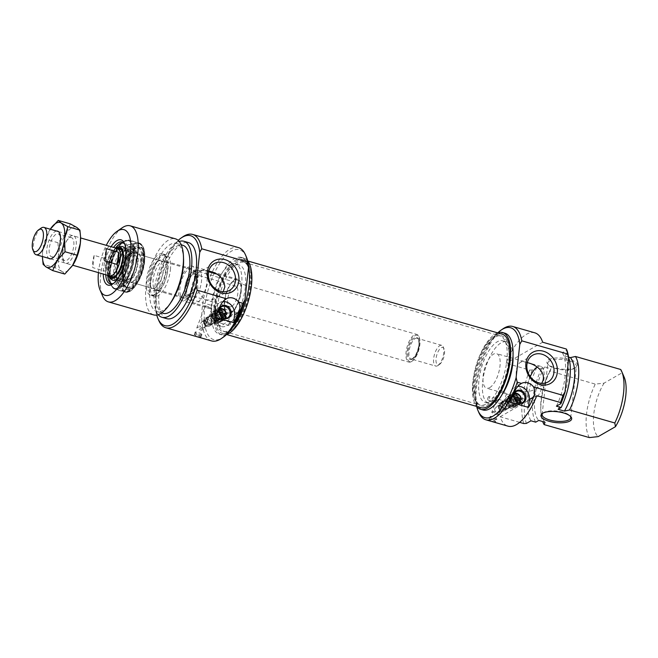 <?xml version="1.0" encoding="UTF-8"?>
<svg xmlns="http://www.w3.org/2000/svg" width="658" height="658" viewBox="0 0 658 658"><rect width="100%" height="100%" fill="white"/><g stroke="black" fill="none" stroke-linecap="round" stroke-linejoin="round"><path stroke-width="0.49" stroke-dasharray="3.29 2.47" d="M495.795 421.827L495.589 421.457C492.982 419.664 490.819 418.924 489.083 419.236C489.379 419.969 490.909 420.75 493.689 421.564L495.795 421.827L496.864 419.056A3.594 0.691 21.1 0 0 492.34 416.637A3.594 0.691 21.1 0 0 490.152 416.473A3.594 0.691 21.1 0 0 490.144 416.563A3.594 0.691 21.1 0 0 494.717 418.899A3.594 0.691 21.1 0 0 496.806 419.121M502.811 328.934A48.56 19.798 -74 0 0 480.274 367.666A48.56 19.798 -74 0 0 478.794 412.451M534.814 332.825A48.56 19.798 -74 0 0 506.027 363.274L529.698 370.084A273.119 96.8 -173.7 0 0 532.338 369.928L536.879 367.32L541.616 368.677L544.651 366.934L550.968 368.751L550.022 371.096L595.276 384.108L604.093 383.12L621.358 373.201L620.716 369.492M523.793 423.571A48.56 19.798 106 0 1 529.698 370.084M519.623 422.37L500.121 416.761A48.56 19.798 -74 0 0 507.976 426.154M509.555 401.972L510.427 394.035A10.791 9.08 -119.9 0 1 514.523 387.397A10.791 9.08 -119.9 0 1 517.83 386.386M516.752 401.89A6.292 5.297 -119.9 0 1 516.637 401.808A6.292 5.297 -119.9 0 1 513.89 397.037A6.292 5.297 -119.9 0 1 513.873 396.889M514.128 394.594A6.292 5.297 60.1 0 0 510.345 394.981A6.292 5.297 60.1 0 0 508.889 403.083A6.292 5.297 60.1 0 0 516.62 405.904A6.292 5.297 60.1 0 0 519.014 401.98A6.292 5.297 60.1 0 0 514.128 394.594M500.121 416.761L536.764 395.705M542.924 413.125A14.386 5.099 6.3 0 1 543.409 412.739A14.386 5.099 6.3 0 1 543.804 412.492A14.386 5.099 6.3 0 1 557.433 411.11A14.386 5.099 6.3 0 1 569.877 415.667A14.386 5.099 6.3 0 1 570.264 416.144M549.488 361.012A14.386 5.099 -173.7 0 0 547.81 363.06A14.386 5.099 -173.7 0 0 548.665 365.1A14.386 5.099 -173.7 0 0 561.554 369.706A14.386 5.099 -173.7 0 0 575.133 368.019A14.386 5.099 -173.7 0 0 576.416 366.218A14.386 5.099 -173.7 0 0 565.855 360.049A14.386 5.099 -173.7 0 0 549.488 361.012M548.649 359.737A15.463 5.478 6.3 0 1 569.038 359.35A15.463 5.478 6.3 0 1 576.227 367.271A15.463 5.478 6.3 0 1 561.619 369.089A15.463 5.478 6.3 0 1 547.769 364.129A15.463 5.478 6.3 0 1 548.649 359.737M568.545 357.105L564.013 355.805L567.056 354.062L562.319 352.696L566.867 350.089M542.669 342.218L506.027 363.274M556.413 406.183A39.562 16.129 -74 0 0 562.319 352.696M568.578 357.327A39.562 16.129 -74 0 0 567.056 354.062M558.107 409.292A35.425 14.443 -74 0 0 564.013 355.805M624.203 377.24A34.167 13.933 -74 0 0 621.358 373.201M476.647 406.554A46.759 19.066 106 0 1 497.859 332.784M532.338 369.928A46.759 19.066 -74 0 0 526.433 423.415M527.28 362.657C524.039 361.62 521.662 361.546 520.149 362.443C516.069 366.012 515.156 372.864 517.418 383.014C519.943 391.609 525.972 393.657 535.497 389.149L541.641 383.359M489.725 387.628A17.988 7.337 -74 0 0 499.463 369.475A17.988 7.337 -74 0 0 496.535 353.626A17.988 7.337 -74 0 0 493.41 354.193A17.988 7.337 -74 0 0 483.679 372.346A17.988 7.337 -74 0 0 486.599 388.195A17.988 7.337 -74 0 0 489.725 387.628M530.274 376.672A17.988 7.337 -74 0 0 530.628 400.862A17.988 7.337 -74 0 0 533.753 400.286A17.988 7.337 -74 0 0 543.492 382.142A17.988 7.337 -74 0 0 540.572 366.292A17.988 7.337 -74 0 0 537.167 367.024M502.177 391.099C504.826 392.209 506.298 393.106 506.594 393.788C504.135 393.525 501.898 392.661 499.883 391.206L502.177 391.099M506.594 393.788L498.501 414.811A3.594 0.691 -158.9 0 1 495.976 414.54A3.594 0.691 -158.9 0 1 491.789 412.221L499.883 391.206M491.847 412.155A3.594 0.691 -158.9 0 1 493.977 412.393A3.594 0.691 -158.9 0 1 498.501 414.713A4.277 4.277 0 0 0 491.847 412.155M494.627 408.898C494.898 411.85 496.313 413.043 498.871 412.476L500.154 410.485C501.873 406.8 500.919 405.344 497.292 406.118L494.627 408.898M499.447 406.126A3.15 2.648 60.1 0 0 503.09 409.909A3.15 2.648 60.1 0 0 503.781 409.654A3.15 2.648 60.1 0 0 504.908 406.644A3.15 2.648 60.1 0 0 502.531 403.996A3.15 2.648 60.1 0 0 500.639 404.193A3.15 2.648 60.1 0 0 500.072 404.662A3.15 2.648 60.1 0 0 499.447 406.126A3.15 2.648 -119.9 0 1 500.072 404.662A3.15 2.648 -119.9 0 1 503.304 404.341A3.15 2.648 -119.9 0 1 504.974 407.713A3.15 2.648 -119.9 0 1 503.09 409.909A3.15 2.648 -119.9 0 1 499.447 406.126M589.371 437.595A39.562 16.129 106 0 1 595.276 384.108M604.093 383.12A34.167 13.933 -74 0 0 598.188 436.608M550.022 371.096A39.562 16.129 -74 0 0 540.868 411.184A39.562 16.129 -74 0 0 542.685 421.556M497.662 332.858A39.924 16.277 -74 0 0 475.923 366.416A39.924 16.277 -74 0 0 476.515 406.389M488.73 396.651A1.801 0.732 -74 0 0 487.751 398.468A1.801 0.732 -74 0 0 488.047 400.056A1.801 0.732 -74 0 0 488.178 400.064A1.801 0.732 -74 0 0 489.289 398.37A1.801 0.732 -74 0 0 489.042 396.593A1.801 0.732 -74 0 0 488.73 396.651M502.696 401.627L501.898 403.839A4.425 3.718 60.1 0 0 503.798 408.174A4.425 3.718 60.1 0 0 507.992 408.7A4.425 3.718 60.1 0 0 509.58 404.473A4.425 3.718 60.1 0 0 506.241 400.755A4.425 3.718 60.1 0 0 503.584 401.035A4.425 3.718 60.1 0 0 502.72 401.758A4.425 3.718 60.1 0 0 502.679 401.808L502.951 400.599L489.042 396.593M502.506 400.812C503.214 400.969 502.868 401.997 501.47 403.88L501.898 403.839L501.47 403.88A5.396 4.54 -119.9 0 1 502.506 400.812M502.827 402.211A3.956 3.331 60.1 0 0 502.095 403.996A3.956 3.331 60.1 0 0 506.339 408.791A3.956 3.331 60.1 0 0 508.527 403.461A3.956 3.331 60.1 0 0 502.827 402.211M502.251 404.037A3.775 3.175 60.1 0 0 503.839 407.796A3.775 3.175 60.1 0 0 507.45 408.264A3.775 3.175 60.1 0 0 508.321 403.412A3.775 3.175 60.1 0 0 503.683 401.717A3.775 3.175 60.1 0 0 502.251 404.037M500.565 405.007A3.775 3.175 60.1 0 0 504.933 409.547A3.775 3.175 60.1 0 0 505.763 409.235A3.775 3.175 60.1 0 0 506.635 404.374A3.775 3.175 60.1 0 0 501.996 402.688A3.775 3.175 60.1 0 0 501.314 403.247A3.775 3.175 60.1 0 0 500.565 405.007M502.663 402.811A4.425 3.718 60.1 0 0 500.006 403.091A4.425 3.718 60.1 0 0 498.986 408.774A4.425 3.718 60.1 0 0 504.415 410.756A4.425 3.718 60.1 0 0 506.002 406.529A4.425 3.718 60.1 0 0 502.663 402.811M504.966 333.219A39.924 16.277 -74 0 0 478.292 367.09A39.924 16.277 -74 0 0 482.898 409.959M508.93 362.977A32.012 13.053 -74 0 0 502.786 340.828A32.012 13.053 -74 0 0 481.393 367.986A32.012 13.053 -74 0 0 485.086 402.359A32.012 13.053 -74 0 0 508.93 362.977M501.709 395.129A32.012 13.053 106 0 1 488.878 403.444A32.012 13.053 106 0 1 485.176 369.072A32.012 13.053 106 0 1 506.57 341.913A32.012 13.053 106 0 1 513.026 355.781M550.968 368.751A35.425 14.443 -74 0 0 540.753 408.421A35.425 14.443 -74 0 0 545.063 422.239M544.651 366.934A35.425 14.443 -74 0 0 538.746 420.421M541.616 368.677A39.562 16.129 -74 0 0 535.711 422.165M536.879 367.32A39.562 16.129 -74 0 0 530.973 420.807M507.112 399.48A6.111 5.149 60.1 0 0 509.679 405.558A6.111 5.149 60.1 0 0 515.518 406.323A6.111 5.149 60.1 0 0 516.933 398.46A6.111 5.149 60.1 0 0 509.424 395.721A6.111 5.149 60.1 0 0 507.112 399.48M516.818 402.227A4.943 4.162 60.1 0 0 510.707 396.429A4.943 4.162 60.1 0 0 509.892 404.407A4.943 4.162 60.1 0 0 516.818 402.227M506.438 399.867A6.111 5.149 60.1 0 0 509.004 405.945A6.111 5.149 60.1 0 0 514.844 406.71A6.111 5.149 60.1 0 0 516.259 398.847A6.111 5.149 60.1 0 0 508.757 396.108A6.111 5.149 60.1 0 0 506.438 399.867M508.33 400.409A3.956 3.331 60.1 0 0 509.991 404.341A3.956 3.331 60.1 0 0 513.775 404.843A3.956 3.331 60.1 0 0 514.688 399.751A3.956 3.331 60.1 0 0 509.827 397.983A3.956 3.331 60.1 0 0 508.33 400.409M507.145 401.092A3.956 3.331 60.1 0 0 510.213 405.764A3.956 3.331 60.1 0 0 512.59 405.517A3.956 3.331 60.1 0 0 513.511 400.426A3.956 3.331 60.1 0 0 508.65 398.658A3.956 3.331 60.1 0 0 507.145 401.092M509.58 407.105A5.075 4.269 -119.9 0 1 506.504 398.921A5.075 4.269 -119.9 0 1 514.211 401.141A5.075 4.269 -119.9 0 1 509.58 407.105M509.999 407.861A6.218 5.231 60.1 0 0 515.683 400.549A6.218 5.231 60.1 0 0 506.224 397.827A6.218 5.231 60.1 0 0 509.999 407.861M511.282 396.231A6.292 5.297 60.1 0 0 507.499 396.626A6.292 5.297 60.1 0 0 506.043 404.719A6.292 5.297 60.1 0 0 513.766 407.541A6.292 5.297 60.1 0 0 516.036 401.52A6.292 5.297 60.1 0 0 511.282 396.231M509.317 400.113A3.594 3.027 60.1 0 0 510.83 403.691A3.594 3.027 60.1 0 0 514.268 404.144A3.594 3.027 60.1 0 0 515.099 399.513A3.594 3.027 60.1 0 0 510.682 397.901A3.594 3.027 60.1 0 0 509.317 400.113M516.645 401.322A3.594 3.027 60.1 0 0 515.115 397.769A3.594 3.027 60.1 0 0 511.694 397.325A3.594 3.027 60.1 0 0 510.328 399.538A3.594 3.027 60.1 0 0 511.842 403.107A3.594 3.027 60.1 0 0 515.28 403.56A3.594 3.027 60.1 0 0 516.645 401.322M518.841 401.067A4.943 4.162 60.1 0 0 512.73 395.269A4.943 4.162 60.1 0 0 511.916 403.247A4.943 4.162 60.1 0 0 518.841 401.067M511.34 398.954A3.594 3.027 60.1 0 0 512.853 402.523A3.594 3.027 60.1 0 0 516.291 402.984A3.594 3.027 60.1 0 0 517.122 398.353A3.594 3.027 60.1 0 0 512.705 396.741A3.594 3.027 60.1 0 0 511.34 398.954M514.704 399.381L512.113 398.641L509.621 399.233A6.111 5.149 -119.9 0 1 509.637 398.024A6.111 5.149 -119.9 0 1 509.876 396.889L514.169 398.123M509.621 399.233L520.124 402.252L521.136 401.668M520.379 401.018A6.111 5.149 -119.9 0 1 520.124 402.252M509.876 396.889L512.368 396.297L513.89 397.037M509.127 398.32A6.111 5.149 60.1 0 0 511.702 404.39A6.111 5.149 60.1 0 0 517.542 405.163A6.111 5.149 60.1 0 0 518.956 397.3A6.111 5.149 60.1 0 0 511.447 394.561A6.111 5.149 60.1 0 0 509.127 398.32M514.663 393.13A6.111 5.149 60.1 0 0 512.969 393.69A6.111 5.149 60.1 0 0 510.888 396.313M510.633 398.649A6.111 5.149 60.1 0 0 519.055 404.292A6.111 5.149 60.1 0 0 520.396 403.107M512.368 396.297A5.034 4.236 -119.9 0 1 514.128 394.265M519.146 402.992A5.034 4.236 -119.9 0 1 512.113 398.641M248.954 266.646A35.968 14.665 106 0 1 246.898 305.748A35.968 14.665 106 0 1 226.138 331.739A35.968 14.665 106 0 1 224.378 331.5A35.968 14.665 106 0 1 220.224 292.876A35.968 14.665 106 0 1 244.266 262.361A35.968 14.665 106 0 1 245.878 263.101A35.968 14.665 106 0 1 248.954 266.646M247.572 265.783A36.453 14.863 -74 0 0 244.455 262.188A36.453 14.863 -74 0 0 218.464 292.374A36.453 14.863 -74 0 0 224.452 331.747A36.453 14.863 -74 0 0 245.492 305.411A36.453 14.863 -74 0 0 247.572 265.783M504.62 340.17A35.968 14.665 -74 0 0 499.932 335.893A35.968 14.665 -74 0 0 498.172 335.654A35.968 14.665 -74 0 0 475.899 366.407A35.968 14.665 -74 0 0 478.432 404.292A35.968 14.665 -74 0 0 480.052 405.024A35.968 14.665 -74 0 0 501.84 381.27A35.968 14.665 -74 0 0 504.62 340.17M248.305 264.269A38.254 15.595 106 0 1 245.344 307.977A38.254 15.595 106 0 1 222.174 333.244A38.254 15.595 106 0 1 217.757 292.168A38.254 15.595 106 0 1 243.312 259.713A38.254 15.595 106 0 1 248.305 264.269M506.397 340.219A36.453 14.863 106 0 1 502.794 383.861A36.453 14.863 106 0 1 479.855 405.196A36.453 14.863 106 0 1 477.289 366.802A36.453 14.863 106 0 1 499.858 335.638A36.453 14.863 106 0 1 506.397 340.219M502.136 334.149A38.254 15.595 -74 0 0 476.581 366.605A38.254 15.595 -74 0 0 480.998 407.672M411.34 361.637A14.386 5.864 106 0 1 408.84 362.089A14.386 5.864 106 0 1 407.179 346.643A14.386 5.864 106 0 1 416.794 334.437A14.386 5.864 106 0 1 418.891 336.616A14.386 5.864 106 0 1 418.455 349.883A14.386 5.864 106 0 1 411.776 361.357A14.386 5.864 106 0 1 411.34 361.637M412.048 361.152A13.67 5.577 -74 0 0 412.459 360.888A13.67 5.577 -74 0 0 418.801 349.982A13.67 5.577 -74 0 0 419.22 337.381A13.67 5.577 -74 0 0 408.215 346.486A13.67 5.577 -74 0 0 412.048 361.152M108.776 275.612A14.386 5.864 106 0 1 107.953 260.593A14.386 5.864 106 0 1 116.631 248.305M437.595 365.733A10.791 4.4 106 0 1 435.719 366.078A10.791 4.4 106 0 1 434.469 354.489A10.791 4.4 106 0 1 441.683 345.335A10.791 4.4 106 0 1 443.253 346.972A10.791 4.4 106 0 1 442.924 356.924A10.791 4.4 106 0 1 437.915 365.527A10.791 4.4 106 0 1 437.595 365.733M439.355 364.516A8.99 3.668 -74 0 0 439.626 364.343A8.99 3.668 -74 0 0 443.796 357.171A8.99 3.668 -74 0 0 444.076 348.88A8.99 3.668 -74 0 0 436.838 354.868A8.99 3.668 -74 0 0 439.355 364.516M41.076 228.129A14.205 5.79 -74 0 0 34.479 239.463A14.205 5.79 -74 0 0 34.043 252.565M109.664 275.866A14.205 5.79 106 0 1 108.019 260.609A14.205 5.79 106 0 1 117.519 248.559M94.168 255.394A14.205 5.79 -74 0 0 92.811 267.642L105.436 271.269A14.205 5.79 106 0 1 106.793 259.03L94.168 255.394L92.811 267.642M104.606 260.864L105.954 248.617M105.436 271.269L106.793 259.03M230.991 312.361A17.083 6.967 -74 0 0 240.244 295.113A17.083 6.967 -74 0 0 237.464 280.061A17.083 6.967 -74 0 0 224.74 301.076A17.083 6.967 -74 0 0 228.022 312.895A17.083 6.967 -74 0 0 230.991 312.361M231.632 306.505A10.791 4.4 106 0 1 229.757 306.85A10.791 4.4 106 0 1 228.515 295.261A10.791 4.4 106 0 1 235.729 286.107A10.791 4.4 106 0 1 237.48 295.615A10.791 4.4 106 0 1 231.632 306.505M190.442 294.661A10.791 4.4 106 0 1 188.566 295.006A10.791 4.4 106 0 1 187.324 283.417A10.791 4.4 106 0 1 194.538 274.263A10.791 4.4 106 0 1 196.109 275.899A10.791 4.4 106 0 1 195.78 285.852A10.791 4.4 106 0 1 190.771 294.455A10.791 4.4 106 0 1 190.442 294.661M189.743 295.146A11.507 4.696 -74 0 0 190.088 294.932A11.507 4.696 -74 0 0 195.434 285.745A11.507 4.696 -74 0 0 195.78 275.134A11.507 4.696 -74 0 0 186.518 282.8A11.507 4.696 -74 0 0 189.743 295.146M206.949 326.253A4.425 3.718 60.1 0 0 209.606 325.973A4.425 3.718 60.1 0 0 210.626 320.29A4.425 3.718 60.1 0 0 205.197 318.308A4.425 3.718 60.1 0 0 203.61 322.535A4.425 3.718 60.1 0 0 206.949 326.253M210.173 322.938A3.158 2.657 -119.9 0 1 208.282 325.142A3.158 2.657 -119.9 0 1 204.63 321.343A3.158 2.657 -119.9 0 1 205.255 319.87A3.158 2.657 -119.9 0 1 208.504 319.549A3.158 2.657 -119.9 0 1 210.173 322.938M214.829 321.236L214.549 319.064A4.425 3.718 60.1 0 0 208.742 316.268A4.425 3.718 60.1 0 0 207.155 320.504A4.425 3.718 60.1 0 0 210.494 324.213A4.425 3.718 60.1 0 0 213.151 323.942A4.425 3.718 60.1 0 0 214.829 321.236L216.03 321.811C217.527 319.928 217.428 318.785 215.725 318.382L214.549 319.064M229.683 322.395A1.801 0.732 106 0 1 230.218 322.165A1.801 0.732 106 0 1 230.506 323.752A1.801 0.732 106 0 1 229.535 325.562A1.801 0.732 106 0 1 229.223 325.62A1.801 0.732 106 0 1 228.894 324.254A1.801 0.732 106 0 1 229.683 322.395M230.218 322.165L215.725 318.382A5.396 4.54 -119.9 0 1 216.137 321.219A5.396 4.54 -119.9 0 1 216.03 321.811L229.223 325.62M226.451 334.601A39.924 16.277 106 0 1 221.713 334.848A39.924 16.277 106 0 1 217.099 291.979A39.924 16.277 106 0 1 243.781 258.109A39.924 16.277 106 0 1 247.663 260.831M224.32 301.323A17.988 7.337 106 0 1 237.711 279.198A17.988 7.337 106 0 1 241.165 291.634A17.988 7.337 106 0 1 227.775 313.759A17.988 7.337 106 0 1 224.32 301.323M232.068 327.98A39.924 16.277 106 0 1 219.344 334.165A39.924 16.277 106 0 1 214.73 291.297A39.924 16.277 106 0 1 241.412 257.426A39.924 16.277 106 0 1 248.527 267.518M245.368 287.184A32.012 13.053 106 0 1 221.532 326.565A32.012 13.053 106 0 1 217.831 292.193A32.012 13.053 106 0 1 239.224 265.034A32.012 13.053 106 0 1 245.368 287.184M241.585 286.09A32.012 13.053 -74 0 0 235.432 263.94A32.012 13.053 -74 0 0 214.047 291.099A32.012 13.053 -74 0 0 217.74 325.471A32.012 13.053 -74 0 0 241.585 286.09M246.331 256.85A46.759 19.066 -74 0 0 208.265 289.438A46.759 19.066 -74 0 0 223.21 337.274M156.727 315.042A46.759 19.066 106 0 1 178.203 240.376M166.729 318.661A39.562 16.129 106 0 1 162.164 276.179A39.562 16.129 106 0 1 188.599 242.613M158.2 314.672A39.562 16.129 106 0 1 157.427 274.822A39.562 16.129 106 0 1 179.247 241.47M163.135 313.323A35.425 14.443 106 0 1 159.047 275.283A35.425 14.443 106 0 1 182.718 245.228M171.146 302.137A35.425 14.443 106 0 1 156.826 311.514A35.425 14.443 106 0 1 152.738 273.473A35.425 14.443 106 0 1 176.41 243.411A35.425 14.443 106 0 1 183.557 258.964M153.585 314.886A39.562 16.129 106 0 1 149.021 272.404A39.562 16.129 106 0 1 175.456 238.838M122.133 227.833A39.562 16.129 -74 0 0 103.767 259.392A39.562 16.129 -74 0 0 102.566 295.878M98.437 272.634A34.167 13.933 106 0 1 106.283 245.327M208.8 271.071C205.559 270.027 203.182 269.953 201.669 270.849C199.687 271.951 198.403 274.723 197.819 279.173C196.717 289.018 199.341 295.87 205.683 299.719C209.45 300.484 213.225 299.768 217.017 297.564L223.161 291.774M111.095 246.717A23.556 9.607 -74 0 0 103.248 274.024M124.872 244.447A21.763 8.875 106 0 1 125.3 245.319A21.763 8.875 106 0 1 126.311 257.081A21.763 8.875 106 0 1 114.541 282.743A21.763 8.875 106 0 1 113.711 283.261M105.732 274.74A21.763 8.875 106 0 1 113.579 247.424M182.751 236.896A48.56 19.798 -74 0 0 160.215 275.62A48.56 19.798 -74 0 0 158.743 320.405M211.588 340.918A48.56 19.798 106 0 1 205.987 288.78A48.56 19.798 106 0 1 238.435 247.589M214.747 317.189L215.627 309.252A10.791 9.08 -119.9 0 1 219.714 302.622A10.791 9.08 -119.9 0 1 223.021 301.611M195.558 278.523A17.988 7.337 -74 0 0 192.103 266.079A17.988 7.337 -74 0 0 180.086 281.336A17.988 7.337 -74 0 0 182.159 300.648A17.988 7.337 -74 0 0 195.558 278.523M209.705 308.569C206.892 307.886 205.345 307.171 205.074 306.422C205.436 304.851 212.238 308.438 211.786 309.013L209.705 308.569M194.291 279.247A15.29 6.235 -74 0 0 191.355 268.67A15.29 6.235 -74 0 0 181.147 281.64A15.29 6.235 -74 0 0 182.908 298.058A15.29 6.235 -74 0 0 194.291 279.247M167.461 271.532A15.29 6.235 -74 0 0 164.533 260.955A15.29 6.235 -74 0 0 154.317 273.925A15.29 6.235 -74 0 0 156.078 290.334A15.29 6.235 -74 0 0 167.461 271.532M170.414 269.838A21.582 8.801 -74 0 0 166.268 254.909A21.582 8.801 -74 0 0 151.85 273.218A21.582 8.801 -74 0 0 154.342 296.388A21.582 8.801 -74 0 0 170.414 269.838M200.78 336.682C198.173 334.889 196.01 334.149 194.274 334.461C196.232 336.065 198.469 336.929 200.986 337.044L200.78 336.682M201.71 334.264A3.594 0.691 21.1 0 0 197.384 332.232A3.594 0.691 21.1 0 0 195.196 332.068A3.594 0.691 21.1 0 0 195.196 332.158A3.594 0.691 21.1 0 0 199.39 334.387A3.594 0.691 21.1 0 0 201.85 334.725A3.594 0.691 21.1 0 0 201.907 334.651A3.594 0.691 21.1 0 0 201.71 334.264M221.943 317.115A6.292 5.297 -119.9 0 1 221.828 317.024A6.292 5.297 -119.9 0 1 219.089 312.254A6.292 5.297 -119.9 0 1 219.065 312.114M217.995 321.532A6.292 5.297 -119.9 0 1 213.241 316.243A6.292 5.297 -119.9 0 1 215.511 310.222A6.292 5.297 -119.9 0 1 221.524 311.012A6.292 5.297 -119.9 0 1 224.172 317.271A6.292 5.297 -119.9 0 1 221.779 321.137A6.292 5.297 -119.9 0 1 217.995 321.532M154.301 294.62A21.582 8.801 -74 0 0 166.622 268.752A21.582 8.801 -74 0 0 163.776 254.49A21.582 8.801 -74 0 0 162.485 253.815A21.582 8.801 -74 0 0 148.058 272.124A21.582 8.801 -74 0 0 150.55 295.302A21.582 8.801 -74 0 0 152.006 295.417A21.582 8.801 -74 0 0 154.301 294.62M155.946 294.463A20.924 8.529 -74 0 0 166.918 274.995A20.924 8.529 -74 0 0 165.133 255.551A20.924 8.529 -74 0 0 149.892 272.651A20.924 8.529 -74 0 0 153.717 295.236A20.924 8.529 -74 0 0 155.946 294.463M156.431 290.055A16.187 6.596 106 0 1 151.258 288.114A16.187 6.596 106 0 1 151.751 273.185A16.187 6.596 106 0 1 159.269 260.28A16.187 6.596 106 0 1 165.726 270.175A16.187 6.596 106 0 1 156.431 290.055M155.041 287.933A14.386 5.864 -74 0 0 162.83 273.407A14.386 5.864 -74 0 0 160.494 260.733A14.386 5.864 -74 0 0 157.558 261.465A14.386 5.864 -74 0 0 150.879 272.938A14.386 5.864 -74 0 0 150.443 286.205A14.386 5.864 -74 0 0 152.541 288.385A14.386 5.864 -74 0 0 155.041 287.933M132.949 281.575A14.386 5.864 106 0 1 130.448 282.027A14.386 5.864 106 0 1 128.787 266.58A14.386 5.864 106 0 1 138.402 254.375A14.386 5.864 106 0 1 140.499 256.554A14.386 5.864 106 0 1 140.064 269.821A14.386 5.864 106 0 1 133.385 281.303A14.386 5.864 106 0 1 132.949 281.575M131.181 282.792A16.187 6.596 -74 0 0 131.674 282.479A16.187 6.596 -74 0 0 139.183 269.574A16.187 6.596 -74 0 0 139.677 254.646A16.187 6.596 -74 0 0 126.649 265.429A16.187 6.596 -74 0 0 131.181 282.792M130.695 287.201A20.924 8.529 106 0 1 125.801 287.209A20.924 8.529 106 0 1 124.642 265.388A20.924 8.529 106 0 1 137.218 247.523A20.924 8.529 106 0 1 142.325 264.442A20.924 8.529 106 0 1 130.695 287.201M132.209 288.262A21.582 8.801 106 0 1 128.458 288.944A21.582 8.801 106 0 1 127.159 288.27A21.582 8.801 106 0 1 125.966 265.774A21.582 8.801 106 0 1 138.937 247.342A21.582 8.801 106 0 1 140.384 247.466A21.582 8.801 106 0 1 144.53 262.394A21.582 8.801 106 0 1 132.209 288.262M143.896 262.213A21.582 8.801 106 0 1 132.233 287.669A21.582 8.801 106 0 1 127.825 288.763A21.582 8.801 106 0 1 125.333 265.593A21.582 8.801 106 0 1 139.759 247.285A21.582 8.801 106 0 1 142.901 250.55A21.582 8.801 106 0 1 143.896 262.213M143.46 261.654A22.66 9.237 -74 0 0 142.416 249.407A22.66 9.237 -74 0 0 123.967 265.199A22.66 9.237 -74 0 0 131.205 288.377A22.66 9.237 -74 0 0 143.46 261.654M128.516 257.714A21.763 8.875 -74 0 0 128.598 256.875A21.763 8.875 -74 0 0 124.337 242.662A21.763 8.875 -74 0 0 109.796 261.119A21.763 8.875 -74 0 0 112.312 284.486A21.763 8.875 -74 0 0 128.516 257.714M133.113 256.891A24.642 10.043 106 0 1 113.892 287.85A24.642 10.043 106 0 1 117.428 248.708A24.642 10.043 106 0 1 133.113 256.891M125.834 251.907A17.511 7.139 106 0 1 125.966 258.002A17.511 7.139 106 0 1 118.489 277.446M111.564 279.469A17.511 7.139 106 0 1 110.832 261.423A17.511 7.139 106 0 1 121.039 246.52M108.373 275.496A16.368 6.67 106 0 1 109.072 260.913A16.368 6.67 106 0 1 116.227 248.189M109.483 275.998A15.29 6.235 106 0 1 109.491 261.037A15.29 6.235 106 0 1 117.428 248.354M120.011 248.173A15.29 6.235 106 0 1 120.324 248.247A15.29 6.235 106 0 1 123.326 258.224A15.29 6.235 106 0 1 111.876 277.627A15.29 6.235 106 0 1 111.572 277.52M110.1 276.179A15.29 6.235 106 0 1 110.108 261.21A15.29 6.235 106 0 1 118.053 248.527M118.975 275.019A25.358 10.339 106 0 1 137.958 242.835A25.358 10.339 106 0 1 139.093 243.353A25.358 10.339 106 0 1 142.926 259.392A25.358 10.339 106 0 1 125.184 291.741A25.358 10.339 106 0 1 123.943 291.576A25.358 10.339 106 0 1 118.975 275.019M120.06 275.2A25.07 10.224 106 0 1 127.981 251.093A25.07 10.224 106 0 1 139.948 243.896A25.07 10.224 106 0 1 141.717 270.306A25.07 10.224 106 0 1 126.196 291.733A25.07 10.224 106 0 1 120.06 275.2M141.7 261.086A20.76 8.464 106 0 1 126.147 287.423A20.76 8.464 106 0 1 123.762 265.141A20.76 8.464 106 0 1 137.621 247.523A20.76 8.464 106 0 1 141.7 261.086M136.412 259.573A20.735 8.455 106 0 1 120.875 285.885A20.735 8.455 106 0 1 118.489 263.619A20.735 8.455 106 0 1 132.34 246.026A20.735 8.455 106 0 1 136.412 259.573M122.503 272.116A16.549 6.744 106 0 1 127.948 255.872A16.549 6.744 106 0 1 135.959 251.701A16.549 6.744 106 0 1 136.798 268.892A16.549 6.744 106 0 1 126.961 283.006A16.549 6.744 106 0 1 122.503 272.116M132.094 260.272A16.368 6.67 106 0 1 120.932 281.131A16.368 6.67 106 0 1 119.846 281.04A16.368 6.67 106 0 1 117.955 263.471A16.368 6.67 106 0 1 128.894 249.588A16.368 6.67 106 0 1 129.856 250.081A16.368 6.67 106 0 1 132.094 260.272M129.207 259.441A16.368 6.67 106 0 1 116.959 280.209A16.368 6.67 106 0 1 115.948 279.683A16.368 6.67 106 0 1 115.068 262.641A16.368 6.67 106 0 1 124.864 248.666A16.368 6.67 106 0 1 126.007 248.757A16.368 6.67 106 0 1 129.207 259.441M205.732 320.249A3.775 3.175 60.1 0 0 210.091 324.781A3.775 3.175 60.1 0 0 210.922 324.476A3.775 3.175 60.1 0 0 211.794 319.615A3.775 3.175 60.1 0 0 207.163 317.929A3.775 3.175 60.1 0 0 206.472 318.488A3.775 3.175 60.1 0 0 205.732 320.249M207.41 319.278A3.775 3.175 60.1 0 0 208.997 323.029A3.775 3.175 60.1 0 0 212.608 323.506A3.775 3.175 60.1 0 0 213.48 318.645A3.775 3.175 60.1 0 0 208.841 316.959A3.775 3.175 60.1 0 0 207.41 319.278M207.254 319.237A3.956 3.331 60.1 0 0 210.313 323.909A3.956 3.331 60.1 0 0 214.195 321.236A3.956 3.331 60.1 0 0 211.136 316.556A3.956 3.331 60.1 0 0 207.254 319.237M202.286 327.824L204.062 327.692C206.299 325.118 206.612 322.815 205 320.783L202.483 321.343L199.818 324.114C199.596 325.99 200.419 327.223 202.286 327.824M203.552 330.308A4.277 4.277 0 0 0 196.89 327.75A3.594 0.691 -158.9 0 1 199.02 327.988A3.594 0.691 -158.9 0 1 203.552 330.308A3.594 0.691 -158.9 0 1 203.544 330.406A3.594 0.691 -158.9 0 1 201.356 330.234A3.594 0.691 -158.9 0 1 201.126 330.168A3.594 0.691 -158.9 0 1 196.832 327.816L205.074 306.422M204.605 321.367A3.15 2.648 60.1 0 0 208.249 325.151A3.15 2.648 60.1 0 0 208.94 324.887A3.15 2.648 60.1 0 0 210.067 321.877A3.15 2.648 60.1 0 0 207.689 319.237A3.15 2.648 60.1 0 0 205.798 319.434A3.15 2.648 60.1 0 0 205.23 319.903A3.15 2.648 60.1 0 0 204.605 321.367M215.182 323.152A6.292 5.297 60.1 0 0 218.966 322.757A6.292 5.297 60.1 0 0 220.422 314.664A6.292 5.297 60.1 0 0 212.69 311.843A6.292 5.297 60.1 0 0 210.428 317.863A6.292 5.297 60.1 0 0 215.182 323.152M216.466 311.522A6.218 5.231 60.1 0 0 210.782 318.834A6.218 5.231 60.1 0 0 220.233 321.548A6.218 5.231 60.1 0 0 216.466 311.522M215.791 312.937A5.042 4.244 -119.9 0 1 218.843 321.063A5.042 4.244 -119.9 0 1 211.185 318.859A5.042 4.244 -119.9 0 1 215.791 312.937M216.186 313.652A3.956 3.331 60.1 0 0 213.809 313.899A3.956 3.331 60.1 0 0 212.312 316.325A3.956 3.331 60.1 0 0 213.973 320.257A3.956 3.331 60.1 0 0 217.749 320.759A3.956 3.331 60.1 0 0 219.172 316.975A3.956 3.331 60.1 0 0 216.186 313.652M213.488 315.651A3.956 3.331 60.1 0 0 215.15 319.582A3.956 3.331 60.1 0 0 218.933 320.076A3.956 3.331 60.1 0 0 219.846 314.993A3.956 3.331 60.1 0 0 214.985 313.216A3.956 3.331 60.1 0 0 213.488 315.651M211.596 315.108A6.111 5.149 60.1 0 0 214.163 321.178A6.111 5.149 60.1 0 0 220.011 321.951A6.111 5.149 60.1 0 0 221.425 314.088A6.111 5.149 60.1 0 0 213.916 311.349A6.111 5.149 60.1 0 0 211.596 315.108M212.271 314.721A6.111 5.149 60.1 0 0 214.837 320.791A6.111 5.149 60.1 0 0 220.685 321.565A6.111 5.149 60.1 0 0 222.1 313.702A6.111 5.149 60.1 0 0 214.59 310.963A6.111 5.149 60.1 0 0 212.271 314.721M221.976 317.51A4.943 4.162 -119.9 0 1 215.026 319.615A4.943 4.162 -119.9 0 1 215.906 311.653A4.943 4.162 -119.9 0 1 221.976 317.51M221.804 316.588A3.594 3.027 -119.9 0 1 220.438 318.801A3.594 3.027 -119.9 0 1 217 318.349A3.594 3.027 -119.9 0 1 215.487 314.771A3.594 3.027 -119.9 0 1 216.852 312.558A3.594 3.027 -119.9 0 1 220.29 313.019A3.594 3.027 -119.9 0 1 221.804 316.588M214.475 315.355A3.594 3.027 60.1 0 0 215.989 318.924A3.594 3.027 60.1 0 0 219.427 319.377A3.594 3.027 60.1 0 0 220.257 314.754A3.594 3.027 60.1 0 0 215.84 313.142A3.594 3.027 60.1 0 0 214.475 315.355M224 316.35A4.943 4.162 -119.9 0 1 217.05 318.456A4.943 4.162 -119.9 0 1 217.93 310.494A4.943 4.162 -119.9 0 1 224 316.35M216.498 314.195A3.594 3.027 60.1 0 0 218.012 317.765A3.594 3.027 60.1 0 0 221.45 318.217A3.594 3.027 60.1 0 0 222.281 313.595A3.594 3.027 60.1 0 0 217.864 311.982A3.594 3.027 60.1 0 0 216.498 314.195M219.912 314.639L215.791 313.891A6.111 5.149 60.1 0 0 224.222 319.533A6.111 5.149 60.1 0 0 225.571 318.324M224.337 318.217A5.034 4.236 -119.9 0 1 217.272 313.874M214.294 313.553A6.111 5.149 60.1 0 0 216.86 319.632A6.111 5.149 60.1 0 0 222.7 320.405A6.111 5.149 60.1 0 0 224.115 312.534A6.111 5.149 60.1 0 0 216.605 309.795A6.111 5.149 60.1 0 0 214.294 313.553M215.791 313.891L214.779 314.466A6.111 5.149 -119.9 0 1 214.796 313.266A6.111 5.149 -119.9 0 1 215.043 312.131L217.527 311.538A5.034 4.236 -119.9 0 1 219.32 309.49M219.846 308.372A6.111 5.149 60.1 0 0 218.127 308.923A6.111 5.149 60.1 0 0 216.054 311.547M225.538 316.251A6.111 5.149 -119.9 0 1 225.283 317.493L226.294 316.909M217.527 311.538L219.056 311.974M214.779 314.466L225.283 317.493M215.043 312.131L219.377 313.373M62.568 252.368A11.951 4.877 -74 0 0 62.452 255.394A11.951 4.877 -74 0 0 64.862 260.642A11.951 4.877 -74 0 0 73.77 245.936A11.951 4.877 -74 0 0 71.467 237.661A11.951 4.877 -74 0 0 66.639 240.828A11.951 4.877 -74 0 0 62.568 252.368M62.658 253.379A14.386 5.864 106 0 1 67.56 239.487A14.386 5.864 106 0 1 76.155 240.515A14.386 5.864 106 0 1 70.348 260.708A14.386 5.864 106 0 1 62.518 257.015A14.386 5.864 106 0 1 62.658 253.379M60.454 242.103A11.951 4.877 106 0 1 56.382 253.643A11.951 4.877 106 0 1 51.546 256.809A11.951 4.877 106 0 1 50.164 243.97A11.951 4.877 106 0 1 58.159 233.829A11.951 4.877 106 0 1 60.569 239.076A11.951 4.877 106 0 1 60.454 242.103M72.388 265.791A23.384 9.533 106 0 1 61.844 271.466A23.384 9.533 106 0 1 58.447 255.798A23.384 9.533 106 0 1 66.006 233.837A23.384 9.533 106 0 1 76.953 227.536A23.384 9.533 106 0 1 80.564 237.003M56.654 231.057A14.386 5.864 -74 0 0 47.976 243.345A14.386 5.864 -74 0 0 48.799 258.364M50.271 229.223A23.384 9.533 -74 0 0 50.222 229.297A23.384 9.533 -74 0 0 42.663 251.257A23.384 9.533 -74 0 0 42.416 256.53M70.34 223.885L66.006 233.837L58.003 242.728L58.447 255.798L55.231 267.814L61.844 271.466L64.797 274.065M42.466 257.846L42.663 251.257L45.887 239.241L50.633 228.68M58.003 242.728L45.887 239.241M55.231 267.814L43.115 264.335M514.622 391.625L510.427 394.035M498.501 407.08A2.616 2.196 -119.9 0 1 499.019 405.863A2.616 2.196 -119.9 0 1 502.696 406.644A2.616 2.196 -119.9 0 1 501.519 410.214A2.616 2.196 -119.9 0 1 498.501 407.08M498.838 407.417A1.908 1.604 60.1 0 0 501.182 409.671A1.908 1.604 60.1 0 0 501.519 406.603A1.908 1.604 60.1 0 0 498.838 407.417M412.27 359.145A11.507 4.696 106 0 1 409.366 345.779A11.507 4.696 106 0 1 418.71 340.416A11.507 4.696 106 0 1 412.27 359.145M412.969 358.659A10.791 4.4 -74 0 0 418.817 347.769A10.791 4.4 -74 0 0 417.057 338.253A10.791 4.4 -74 0 0 409.852 347.408A10.791 4.4 -74 0 0 411.094 358.997A10.791 4.4 -74 0 0 412.969 358.659M184.799 287.974A13.07 5.33 106 0 1 195.146 272.173A13.07 5.33 106 0 1 192.819 293.213A13.07 5.33 106 0 1 184.799 287.974M190.927 291.354A17.083 6.967 -74 0 0 194.2 303.174A17.083 6.967 -74 0 0 205.617 288.681A17.083 6.967 -74 0 0 203.651 270.331A17.083 6.967 -74 0 0 190.927 291.354M184.824 288.229A13.695 5.585 -74 0 0 186.198 296.865A13.695 5.585 -74 0 0 196.602 286.082A13.695 5.585 -74 0 0 193.51 271.425A13.695 5.585 -74 0 0 184.824 288.229M186.864 289.602A15.636 6.374 106 0 1 196.791 270.413A15.636 6.374 106 0 1 200.32 287.151A15.636 6.374 106 0 1 188.435 299.464A15.636 6.374 106 0 1 186.864 289.602M219.813 306.842L215.627 309.252M144.472 261.07A24.815 10.117 106 0 1 124.823 291.066A24.815 10.117 106 0 1 129.239 251.117A24.815 10.117 106 0 1 144.472 261.07M144.176 260.691A25.539 10.413 -74 0 0 139.274 243.024A25.539 10.413 -74 0 0 122.207 264.689A25.539 10.413 -74 0 0 125.152 292.111A25.539 10.413 -74 0 0 144.176 260.691M134.076 257.788A25.539 10.413 106 0 1 115.051 289.207A25.539 10.413 106 0 1 112.107 261.785A25.539 10.413 106 0 1 129.174 240.121A25.539 10.413 106 0 1 134.076 257.788M133.105 257.804A24.815 10.117 -74 0 0 117.872 247.844A24.815 10.117 -74 0 0 113.464 287.801A24.815 10.117 -74 0 0 133.105 257.804M124.198 243.452A21.04 8.579 106 0 1 127.627 256.908A21.04 8.579 106 0 1 112.608 283.746M107.682 275.299A21.04 8.579 106 0 1 115.537 247.992M120.636 248.551A15.109 6.161 106 0 1 123.235 258.281A15.109 6.161 106 0 1 112.304 277.528M110.322 276.245A15.109 6.161 106 0 1 110.182 261.234A15.109 6.161 106 0 1 118.276 248.592M134.092 256.85A25.358 10.339 106 0 1 115.101 289.035A25.358 10.339 106 0 1 112.173 261.81A25.358 10.339 106 0 1 129.124 240.293A25.358 10.339 106 0 1 134.092 256.85M115.997 271.318A18.959 7.732 106 0 1 122.24 252.705A18.959 7.732 106 0 1 131.419 247.926A18.959 7.732 106 0 1 133.911 259.639A18.959 7.732 106 0 1 121.105 283.787A18.959 7.732 106 0 1 115.997 271.318M123.013 271.787A15.463 6.309 106 0 1 131.6 252.836A15.463 6.309 106 0 1 137.621 262.262A15.463 6.309 106 0 1 129.034 281.213A15.463 6.309 106 0 1 123.013 271.787M135.877 262.205A14.451 5.889 106 0 1 126.015 280.629A14.451 5.889 106 0 1 123.391 265.034A14.451 5.889 106 0 1 133.903 253.215A14.451 5.889 106 0 1 135.877 262.205M110.141 267.625A14.435 5.881 106 0 1 119.945 249.234A14.435 5.881 106 0 1 123.77 258.734A14.435 5.881 106 0 1 119.049 272.864A14.435 5.881 106 0 1 112.074 276.582A14.435 5.881 106 0 1 110.141 267.625M203.659 322.313A2.616 2.196 -119.9 0 1 204.177 321.096A2.616 2.196 -119.9 0 1 207.854 321.877A2.616 2.196 -119.9 0 1 206.678 325.455A2.616 2.196 -119.9 0 1 203.659 322.313M204.005 322.659A1.908 1.604 60.1 0 0 206.341 324.912A1.908 1.604 60.1 0 0 206.678 321.844A1.908 1.604 60.1 0 0 204.005 322.659M490.144 416.563A4.277 4.277 0 0 0 496.79 419.138M489.083 419.236L490.152 416.473M513.766 407.541L522.534 402.507M507.499 396.626L516.259 391.592M543.409 412.739L542.324 413.487M569.877 415.667L570.774 416.629M521.218 383.556L514.523 387.397M570.733 417.698L576.416 366.218M542.126 414.548L547.81 363.06M575.133 368.019L576.227 367.271M548.665 365.1L547.769 364.129M535.497 389.149L548.106 381.903M520.149 362.443L532.758 355.188M540.572 366.292L496.535 353.626M530.628 400.862L486.599 388.195M498.871 412.476L503.781 409.654M497.292 406.118L500.639 404.193M501.314 403.247L498.46 407.146C499.661 411.513 500.771 409.844 501.519 410.214L504.933 409.547M501.602 403.954L488.047 400.056M505.763 409.235L507.45 408.264M501.996 402.688L503.683 401.717M504.415 410.756L507.992 408.7M500.006 403.091L503.584 401.035M506.57 341.913L502.786 340.828M488.878 403.444L485.086 402.359M540.753 408.421L540.868 411.184M514.844 406.71L515.518 406.323M508.757 396.108L509.424 395.721M512.59 405.517L513.775 404.843M508.65 398.658L509.827 397.983M514.268 404.144L516.291 402.984M510.682 397.901L512.705 396.741M517.542 405.163L519.055 404.292M511.447 394.561L512.969 393.69M510.345 394.981L507.581 399.373C508.881 405.821 511.899 408.001 516.62 405.904C517.361 406.052 518.282 404.604 519.384 401.553C520.643 399.233 515.584 393.303 513.446 394.265L510.345 394.981M511.694 397.325C510.032 398.057 510.32 399.982 512.541 403.115L515.28 403.56L516.275 401.75C516.843 398.074 511.134 396.026 511.694 397.325M245.878 263.101L244.455 262.188M226.138 331.739L224.452 331.747M224.378 331.5L480.052 405.024M244.266 262.361L499.932 335.893M478.432 404.292L479.855 405.196M498.172 335.654L499.858 335.638M222.174 333.244L226.648 334.527M243.312 259.713L247.795 261.004M419.22 337.381L418.891 336.616M412.459 360.888L411.776 361.357M113.431 277.133L408.84 362.089M121.385 249.481L416.794 334.437M441.683 345.335L417.057 338.253C417.485 338.064 418.011 338.919 418.653 340.819C419.565 343.928 418.529 348.765 415.535 355.328L412.541 358.7L411.094 358.997L435.719 366.078M444.076 348.88L443.253 346.972M439.626 364.343L437.915 365.527M50.584 258.874L72.75 265.248M58.43 231.567L80.605 237.941M196.109 275.899L195.78 275.134M190.771 294.455L190.088 294.932M235.729 286.107L194.538 274.263M229.757 306.85L188.566 295.006M237.464 280.061L216.235 273.95M208.635 271.77L203.651 270.331L196.791 270.413L193.51 271.425C189.068 273.753 186.14 279.305 184.717 288.072C184.314 295.352 185.622 295.927 186.198 296.865L188.435 299.464L194.2 303.174L228.022 312.895M209.606 325.973L213.151 323.942M205.197 318.308L208.742 316.268M219.344 334.165L221.713 334.848M241.412 257.426L243.781 258.109M217.74 325.471L221.532 326.565M235.432 263.94L239.224 265.034M156.826 311.514L161.629 312.895M176.41 243.411L181.213 244.792M217.017 297.564L229.626 290.318M201.669 270.849L214.278 263.603M125.3 245.319L124.485 243.411M114.541 282.743L112.831 283.927M226.41 298.773L219.714 302.622M237.711 279.198L192.103 266.079M227.775 313.759L182.159 300.648M191.355 268.67L164.533 260.955M182.908 298.058L156.078 290.334M195.196 332.068L194.274 334.461M201.907 334.651L200.986 337.044M218.966 322.757L227.726 317.724M212.69 311.843L221.45 306.809M166.268 254.909L162.485 253.815M154.342 296.388L150.55 295.302M165.133 255.551L163.776 254.49M153.717 295.236L152.006 295.417M150.443 286.205L151.258 288.114M157.558 261.465L159.269 260.28M160.494 260.733L138.402 254.375M152.541 288.385L130.448 282.027M140.499 256.554L139.677 254.646M133.385 281.303L131.674 282.479M125.801 287.209L127.159 288.27M137.218 247.523L138.937 247.342M140.384 247.466L139.759 247.285M128.458 288.944L127.825 288.763M142.901 250.55L142.416 249.407M132.233 287.669L131.205 288.377M139.274 243.024C143.748 244.883 145.508 250.871 144.554 260.963C143.016 277.067 132.39 294.85 125.152 292.111L115.051 289.207C110.092 286.962 108.471 279.995 110.182 268.316C111.325 261.736 113.373 255.723 116.318 250.27C118.53 246.273 120.875 243.378 123.359 241.576L129.174 240.121L139.274 243.024M123.145 242.498L122.133 242.029M111.21 283.993L110.1 283.853M115.43 247.959L109.335 261.177L107.583 275.266M111.26 277.446L111.876 277.627M119.707 248.066L120.324 248.247M123.943 291.576L115.101 289.035C110.174 286.806 108.562 279.889 110.264 268.283C111.399 261.761 113.431 255.789 116.359 250.369C118.555 246.405 120.883 243.526 123.35 241.741L129.124 240.293L137.958 242.835M139.948 243.896L139.093 243.353M126.196 291.733L125.184 291.741M120.875 285.885L126.147 287.423M132.34 246.026L137.621 247.523M135.959 251.701L131.419 247.926C133.179 249.324 133.903 253.091 133.566 259.236C132.431 268.456 129.577 275.792 125.004 281.237L121.105 283.787L126.961 283.006M136.436 259.491C136.905 254.227 136.305 250.172 134.643 247.326L132.768 245.344L129.98 244.537C128.598 244.299 124.206 245.228 118.933 255.386L114.492 270.792C113.924 275.916 114.328 279.995 115.718 283.03L118.111 285.909L120.907 286.691L123.548 285.991C125.958 284.75 128.22 282.348 130.333 278.786C133.673 272.947 135.704 266.523 136.436 259.491M120.932 281.131L126.015 280.629L124.107 279.395C123.186 279.231 122.964 275.875 123.433 269.336C124.642 262.978 126.772 258.084 129.832 254.671L132.834 252.869L133.903 253.215L129.856 250.081M116.959 280.209L119.846 281.04M126.007 248.757L128.894 249.588M112.074 276.582L115.948 279.683M119.945 249.234L124.864 248.666M121.779 250.032L123.153 258.397L119.756 270.348L116.45 275.225L114.056 276.886M208.282 325.142L210.091 324.781M205.255 319.87L206.472 318.488M210.922 324.476L212.608 323.506M207.163 317.929L208.841 316.959M211.786 309.013L203.544 330.406M204.062 327.692L208.94 324.887M202.483 321.343L205.798 319.434M205.23 319.903L203.626 322.379C204.819 326.755 205.929 325.085 206.678 325.455L208.249 325.151M195.196 332.158A4.277 4.277 0 0 0 201.85 334.725M217.749 320.759L218.933 320.076M213.809 313.899L214.985 313.216M220.011 321.951L220.685 321.565M213.916 311.349L214.59 310.963M219.427 319.377L221.45 318.217M215.84 313.142L217.864 311.982M222.7 320.405L224.222 319.533M216.605 309.795L218.127 308.923M221.779 321.137L217.37 321.614C216.498 320.833 215.026 322.256 212.756 315.972C212.518 313.496 213.439 311.579 215.511 310.222C217.847 309.408 219.32 309.252 219.92 309.745C223.07 310.995 224.608 313.364 224.542 316.843C223.432 319.846 222.519 321.277 221.779 321.137M220.438 318.801C219.805 320.076 218.308 318.998 215.923 315.569C215.931 313.578 216.235 312.575 216.852 312.558C216.235 312.065 221.006 311.621 221.433 317.016L220.438 318.801M62.452 255.394L62.518 257.015M66.639 240.828L67.56 239.487M71.467 237.661L58.159 233.829M64.862 260.642L51.546 256.809M60.569 239.076L60.503 237.456M56.382 253.643L55.461 254.983"/><path stroke-width="0.99" d="M477.979 410.534L478.794 412.451A48.56 19.798 -74 0 0 485.884 419.804L507.976 426.154A48.56 19.798 -74 0 0 536.764 395.705L560.435 402.515A273.119 96.8 6.3 0 1 560.961 403.576A46.759 19.066 -74 0 0 565.016 391.847L563.001 395.351L533.515 386.871C535.036 390.153 535.044 393.55 533.564 397.07A48.56 19.798 106 0 1 528.489 407.417L509.555 401.972A48.56 19.798 -74 0 0 514.622 391.625C516.036 388.08 518.323 385.349 521.473 383.408L517.237 382.191L516.094 377.774A46.759 19.066 106 0 1 477.979 410.534A46.759 19.066 106 0 1 476.647 406.554M521.218 383.556L521.473 383.408A10.791 9.08 -119.9 0 1 533.515 386.871M521.802 340.844A48.56 19.798 -74 0 0 512.722 326.467A48.56 19.798 -74 0 0 502.811 328.934L501.108 330.119A46.759 19.066 106 0 1 519.787 344.348L521.802 340.844L567.566 354.004L568.709 358.421A46.759 19.066 -74 0 0 566.867 350.089A273.119 96.8 -173.7 0 0 566.341 349.028A48.56 19.798 106 0 1 567.566 354.004M485.884 419.804A48.56 19.798 -74 0 0 517.237 382.191M566.341 349.028L542.669 342.218A48.56 19.798 -74 0 0 534.814 332.825L512.722 326.467M560.961 403.576L556.413 406.183L561.151 407.549L558.107 409.292L564.424 411.11L569.557 409.967L614.811 422.979L615.452 426.688L598.188 436.608L589.371 437.595L544.117 424.583L545.063 422.239L538.746 420.421L535.711 422.165L530.973 420.807L526.433 423.415A273.119 96.8 6.3 0 1 523.793 423.571L519.623 422.37M563.001 395.351A48.56 19.798 106 0 1 560.435 402.515M517.83 386.386A10.791 9.08 -119.9 0 1 529.369 399.48L528.489 407.417M520.61 390.326A6.917 5.823 60.1 0 0 513.857 396.741A6.917 5.823 60.1 0 0 516.867 401.989A6.917 5.823 60.1 0 0 525.709 399.751A6.917 5.823 60.1 0 0 520.61 390.326M513.873 396.889A6.292 5.297 -119.9 0 1 516.259 391.592A6.292 5.297 -119.9 0 1 520.042 391.197A6.292 5.297 -119.9 0 1 524.796 396.486A6.292 5.297 -119.9 0 1 522.534 402.507A6.292 5.297 -119.9 0 1 516.752 401.89M569.894 421.03A15.463 5.478 -173.7 0 0 570.774 416.629A15.463 5.478 -173.7 0 0 556.923 411.678A15.463 5.478 -173.7 0 0 542.324 413.487A15.463 5.478 -173.7 0 0 549.504 421.408A15.463 5.478 -173.7 0 0 569.894 421.03M570.264 416.144A14.386 5.099 6.3 0 1 570.733 417.698A14.386 5.099 6.3 0 1 569.055 419.755A14.386 5.099 6.3 0 1 552.687 420.709A14.386 5.099 6.3 0 1 542.126 414.548A14.386 5.099 6.3 0 1 542.924 413.125M565.016 391.847L568.709 358.421M519.787 344.348L516.094 377.774M543.45 351.216A17.922 15.085 60.1 0 0 527.074 372.28A17.922 15.085 60.1 0 0 554.316 380.118A17.922 15.085 60.1 0 0 543.45 351.216M615.452 426.688A34.167 13.933 -74 0 0 624.203 377.24L621.744 371.515A39.562 16.129 106 0 0 620.716 369.492L575.462 356.48L570.33 357.623L568.545 357.105M561.151 407.549A39.562 16.129 -74 0 0 568.578 357.327M564.424 411.11A35.425 14.443 -74 0 0 570.33 357.623M569.557 409.967A39.562 16.129 -74 0 0 575.462 356.48M621.744 371.515A39.562 16.129 106 0 1 614.811 422.979M497.859 332.784A46.759 19.066 106 0 1 501.108 330.119M542.011 354.226A15.405 12.963 -119.9 0 1 553.649 367.172A15.405 12.963 -119.9 0 1 548.106 381.903A15.405 12.963 -119.9 0 1 529.197 375.011A15.405 12.963 -119.9 0 1 532.758 355.188A15.405 12.963 -119.9 0 1 542.011 354.226M541.641 383.359C547.818 373.423 536.731 364.491 527.321 362.673L527.28 362.657M537.167 367.024A17.988 7.337 -74 0 0 530.274 376.672M542.685 421.556A39.562 16.129 -74 0 0 544.117 424.583M476.515 406.389A39.924 16.277 -74 0 0 480.537 409.284A39.924 16.277 -74 0 0 510.271 360.165A39.924 16.277 -74 0 0 502.605 332.545A39.924 16.277 -74 0 0 497.662 332.858M480.537 409.284L482.898 409.959A39.924 16.277 -74 0 0 512.64 360.847A39.924 16.277 -74 0 0 504.966 333.219L502.605 332.545M513.026 355.781A32.012 13.053 106 0 1 512.714 364.063A32.012 13.053 106 0 1 501.709 395.129M514.169 398.123L520.379 399.908A6.111 5.149 -119.9 0 1 520.379 401.018M513.857 396.725L520.922 398.756L521.391 399.332L520.379 399.908M520.396 403.107A6.111 5.149 60.1 0 0 521.136 401.668L514.704 399.381M521.391 399.332A6.111 5.149 60.1 0 0 514.663 393.13M514.128 394.265A5.034 4.236 -119.9 0 1 520.922 398.756M520.667 401.1A5.034 4.236 -119.9 0 1 519.146 402.992M226.648 334.527L480.998 407.672A38.254 15.595 -74 0 0 504.168 382.413A38.254 15.595 -74 0 0 507.129 338.697A38.254 15.595 -74 0 0 502.136 334.149L247.795 261.004M116.631 248.305A14.386 5.864 106 0 1 117.568 248.387A14.386 5.864 106 0 1 119.904 261.061A14.386 5.864 106 0 1 112.115 275.587A14.386 5.864 106 0 1 109.615 276.039A14.386 5.864 106 0 1 108.776 275.612M36.634 251.29A11.688 4.762 106 0 1 32.9 249.892A11.688 4.762 106 0 1 33.254 239.109A11.688 4.762 106 0 1 38.682 229.79A11.688 4.762 106 0 1 43.346 236.938A11.688 4.762 106 0 1 36.634 251.29M32.9 249.892L34.043 252.565A14.205 5.79 -74 0 0 36.116 254.72A14.205 5.79 -74 0 0 38.592 254.268A14.205 5.79 -74 0 0 46.282 239.931A14.205 5.79 -74 0 0 43.971 227.405A14.205 5.79 -74 0 0 41.076 228.129L38.682 229.79M80.605 237.941L117.519 248.559A14.205 5.79 106 0 1 119.822 261.078A14.205 5.79 106 0 1 112.131 275.414A14.205 5.79 106 0 1 109.664 275.866L72.75 265.248M118.58 252.253A14.205 5.79 106 0 1 117.231 264.491L104.606 260.864A14.205 5.79 -74 0 0 105.954 248.617L118.58 252.253L117.231 264.491M247.663 260.831A39.924 16.277 106 0 1 251.446 285.728A39.924 16.277 106 0 1 226.451 334.601M248.527 267.518A39.924 16.277 106 0 1 249.078 285.054A39.924 16.277 106 0 1 232.068 327.98M248.65 266.375A46.759 19.066 -74 0 0 246.331 256.85L245.516 254.942A48.56 19.798 106 0 1 247.507 261.958L248.65 266.375L244.957 299.809L242.942 303.313L238.706 302.096C240.228 305.37 240.244 308.767 238.755 312.287A48.56 19.798 106 0 1 233.689 322.634L214.747 317.189A48.56 19.798 -74 0 0 219.813 306.842C221.228 303.305 223.514 300.566 226.665 298.633A10.791 9.08 -119.9 0 1 238.706 302.096M242.942 303.313A48.56 19.798 106 0 1 221.499 338.451L223.21 337.274A46.759 19.066 -74 0 0 244.957 299.809M178.203 240.376A46.759 19.066 106 0 1 181.049 238.081A46.759 19.066 106 0 1 199.728 252.302L201.743 248.798L247.507 261.958M199.728 252.302L196.035 285.736A46.759 19.066 106 0 1 157.92 318.497A46.759 19.066 106 0 1 156.727 315.042M226.41 298.773L197.178 290.153L196.035 285.736M221.294 292.942A17.922 15.085 60.1 0 0 237.67 271.869A17.922 15.085 60.1 0 0 210.428 264.039A17.922 15.085 60.1 0 0 221.294 292.942M179.247 241.47A39.562 16.129 106 0 1 183.862 241.256L188.599 242.613A39.562 16.129 106 0 1 196.199 269.986A39.562 16.129 106 0 1 166.729 318.661L161.991 317.304A39.562 16.129 106 0 1 158.2 314.672M183.862 241.256A39.562 16.129 106 0 1 191.462 268.629A39.562 16.129 106 0 1 161.991 317.304M181.213 244.792L182.718 245.228A35.425 14.443 106 0 1 189.529 269.739A35.425 14.443 106 0 1 163.135 313.323L161.629 312.895M130.21 225.826L175.456 238.838A39.562 16.129 106 0 1 183.442 256.201L183.557 258.964A35.425 14.443 106 0 1 183.212 267.921A35.425 14.443 106 0 1 171.146 302.137L169.583 304.415A39.562 16.129 106 0 1 153.585 314.886L108.34 301.874A39.562 16.129 -74 0 0 137.802 253.198A39.562 16.129 -74 0 0 130.21 225.826A39.562 16.129 -74 0 0 122.133 227.833L117.009 231.386A34.167 13.933 106 0 1 130.539 253.289A34.167 13.933 106 0 1 116.803 289.076A34.167 13.933 106 0 1 100.106 290.153A34.167 13.933 106 0 1 98.437 272.634M183.442 256.201A39.562 16.129 106 0 1 183.056 266.21A39.562 16.129 106 0 1 169.583 304.415M100.106 290.153L102.566 295.878A39.562 16.129 -74 0 0 108.34 301.874M106.283 245.327A34.167 13.933 106 0 1 117.009 231.386M220.372 291.28A15.405 12.963 -119.9 0 1 208.734 278.334A15.405 12.963 -119.9 0 1 214.278 263.603A15.405 12.963 -119.9 0 1 233.195 270.504A15.405 12.963 -119.9 0 1 229.626 290.318A15.405 12.963 -119.9 0 1 220.372 291.28M223.161 291.774L224.855 286.946C223.802 278.334 218.464 273.054 208.841 271.088L208.8 271.071M103.248 274.024A23.556 9.607 -74 0 0 112.831 283.927A23.556 9.607 -74 0 0 125.571 256.143A23.556 9.607 -74 0 0 124.485 243.411A23.556 9.607 -74 0 0 111.095 246.717M113.711 283.261A21.763 8.875 106 0 1 110.1 283.853A21.763 8.875 106 0 1 105.732 274.74M113.579 247.424A21.763 8.875 106 0 1 122.133 242.029A21.763 8.875 106 0 1 124.872 244.447M201.743 248.798A48.56 19.798 -74 0 0 192.662 234.429A48.56 19.798 -74 0 0 182.751 236.896L181.049 238.081M157.92 318.497L158.743 320.405A48.56 19.798 -74 0 0 165.824 327.758A48.56 19.798 -74 0 0 197.178 290.153M221.499 338.451A48.56 19.798 106 0 1 211.588 340.918L165.824 327.758M192.662 234.429L238.435 247.589A48.56 19.798 106 0 1 245.516 254.942M223.021 301.611A10.791 9.08 -119.9 0 1 234.561 314.697L233.689 322.634M224.386 318.406A6.917 5.823 60.1 0 0 231.205 313.15A6.917 5.823 60.1 0 0 224.732 305.337A6.917 5.823 60.1 0 0 219.048 311.958A6.917 5.823 60.1 0 0 222.059 317.205A6.917 5.823 60.1 0 0 224.386 318.406M219.065 312.114A6.292 5.297 -119.9 0 1 221.45 306.809A6.292 5.297 -119.9 0 1 229.181 309.63A6.292 5.297 -119.9 0 1 227.726 317.724A6.292 5.297 -119.9 0 1 223.942 318.118A6.292 5.297 -119.9 0 1 221.943 317.115M118.489 277.446A17.511 7.139 106 0 1 111.564 279.469L109.754 277.783A16.368 6.67 106 0 1 108.373 275.496M116.227 248.189A16.368 6.67 106 0 1 118.613 246.98L121.039 246.52A17.511 7.139 106 0 1 125.834 251.907M118.613 246.98A16.368 6.67 106 0 1 123.211 257.714A16.368 6.67 106 0 1 117.724 273.934A16.368 6.67 106 0 1 109.754 277.783M117.428 248.354A15.29 6.235 106 0 1 119.707 248.066A15.29 6.235 106 0 1 122.701 258.051A15.29 6.235 106 0 1 111.26 277.446A15.29 6.235 106 0 1 109.483 275.998M111.572 277.52A15.29 6.235 106 0 1 110.1 276.179M118.053 248.527A15.29 6.235 106 0 1 120.011 248.173M225.571 318.324A6.111 5.149 60.1 0 0 226.294 316.909L219.912 314.639M225.826 316.342A5.034 4.236 -119.9 0 1 224.337 318.217M219.32 309.49A5.034 4.236 -119.9 0 1 226.089 313.998L226.549 314.565A6.111 5.149 60.1 0 0 219.846 308.372M226.549 314.565L225.538 315.149A6.111 5.149 -119.9 0 1 225.538 316.251M219.056 311.974L226.089 313.998M219.377 313.373L225.538 315.149M72.799 265.174A23.384 9.533 106 0 1 72.388 265.783A23.384 9.533 106 0 1 72.388 265.791L77.134 255.23L80.35 243.213A23.384 9.533 106 0 1 72.799 265.174L64.797 274.065L52.681 270.586L46.068 266.934A23.384 9.533 -74 0 0 57.016 260.642A23.384 9.533 -74 0 0 64.566 238.673A23.384 9.533 -74 0 0 61.169 223.004A23.384 9.533 -74 0 0 50.625 228.688A23.384 9.533 -74 0 0 50.271 229.223M80.564 237.003A23.384 9.533 106 0 1 80.58 237.299A23.384 9.533 106 0 1 80.35 243.213L80.556 236.625L79.906 230.136L76.953 227.536L70.34 223.885L58.225 220.405L61.169 223.004L67.79 226.656L64.566 238.673L65.019 251.743L57.016 260.642L52.681 270.586M48.799 258.364A14.386 5.864 -74 0 0 55.461 254.983A14.386 5.864 -74 0 0 60.355 241.091A14.386 5.864 -74 0 0 60.503 237.456A14.386 5.864 -74 0 0 56.654 231.057M42.416 256.53A23.384 9.533 -74 0 0 42.433 257.171A23.384 9.533 -74 0 0 46.068 266.934L43.115 264.335L42.433 257.171M50.222 229.297L58.225 220.405M79.906 230.136L67.79 226.656M77.134 255.23L65.019 251.743M533.564 397.07L529.369 399.48M238.755 312.287L234.561 314.697M112.608 283.746A21.04 8.579 106 0 1 107.682 275.299M115.537 247.992A21.04 8.579 106 0 1 124.198 243.452M112.304 277.528A15.109 6.161 106 0 1 110.322 276.245M118.276 248.592A15.109 6.161 106 0 1 120.636 248.551M109.615 276.039L113.431 277.133M117.568 248.387L121.385 249.481M36.116 254.72L50.584 258.874M43.971 227.405L58.43 231.567M216.235 273.95L208.635 271.77M123.145 242.498L119.921 243.518L115.43 247.959M107.583 275.266L108.603 280.448L111.21 283.993M114.056 276.886L112.074 276.582M119.945 249.234L121.779 250.032M80.58 237.299L80.556 236.625"/></g></svg>
